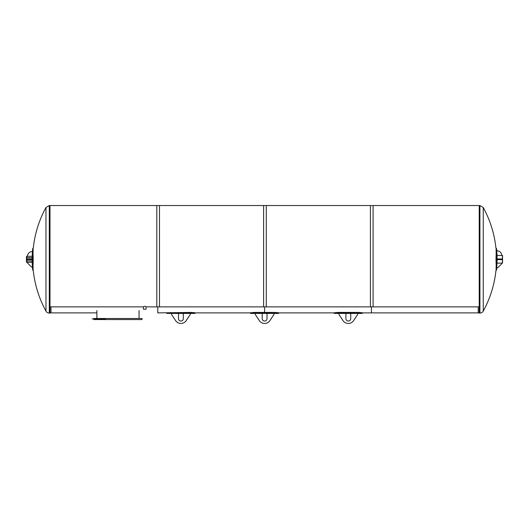 <?xml version="1.0" encoding="UTF-8"?>
<svg xmlns="http://www.w3.org/2000/svg" width="529" height="529" viewBox="0 0 529 529"><rect width="100%" height="100%" fill="white"/><g stroke="black" fill="none" stroke-linecap="round" stroke-linejoin="round"><path stroke-width="0.79" d="M96.867 310.536L96.867 318.504L96.867 312.884L50.996 312.884L50.996 306.873L50.996 312.884L49.99 312.884M362.378 312.884L371.418 312.884L371.418 306.873L371.418 312.884L478.223 312.884L478.223 306.873L478.223 312.884L479.228 312.884M157.801 312.884L157.801 306.873L157.801 312.884L166.847 312.778L166.847 313.313L166.847 312.884M264.612 306.873L264.612 312.421L264.612 306.873M501.704 263.138L497.015 263.138L496.751 267.826L497.683 267.826L501.704 263.806L501.704 263.138L502.55 263.138L502.55 255.481L502.418 263.138L502.418 255.481L501.75 255.481A4.695 4.695 0 0 0 496.797 250.806L497.062 255.481L501.75 255.481M496.751 258.979L501.704 258.979L501.704 259.646L496.751 259.646L496.751 258.979M497.683 258.979L497.683 259.646M496.572 269.254A107.929 76.315 180 0 0 496.572 261.676L496.572 256.942A107.929 76.315 0 0 0 496.572 249.364C496.486 248.068 496.486 248.068 496.572 249.364L496.037 249.364A107.394 75.938 180 0 1 496.037 256.942L496.037 261.676A107.394 75.938 0 0 1 496.037 269.254C495.944 270.55 495.944 270.55 496.037 269.254L496.572 269.254C496.486 270.55 496.486 270.55 496.572 269.254M496.037 249.364C495.944 248.068 495.944 248.068 496.037 249.364M497.062 255.487L497.062 258.979A108.28 108.28 0 0 0 496.506 248.385L495.971 248.385A107.744 107.744 0 0 0 483.248 207.507L483.248 311.118A3.789 3.789 0 0 1 479.929 313.082L479.929 205.536L479.228 205.536L479.228 313.082L479.929 313.082M483.248 311.118A107.744 107.744 0 0 0 495.971 270.233L496.506 270.233A108.28 108.28 0 0 0 497.062 259.646L497.062 263.138M27.475 262.324L27.475 262.992L31.495 267.013L32.421 267.013L32.163 262.324L26.807 262.324L26.807 256.294L32.163 256.294L32.421 251.612A4.695 4.695 0 0 0 27.475 256.294M32.421 259.646L27.475 259.646L27.475 258.979L32.421 258.979L32.421 259.646M31.495 259.646L31.495 258.979M32.646 249.364A107.929 76.315 0 0 0 32.646 256.942L32.646 261.676A107.929 76.315 180 0 0 32.646 269.254C32.738 270.55 32.738 270.55 32.646 269.254L33.182 269.254A107.394 75.938 0 0 1 33.182 261.676L33.182 256.942A107.394 75.938 180 0 1 33.182 249.364C33.274 248.068 33.274 248.068 33.182 249.364L32.646 249.364C32.738 248.068 32.738 248.068 32.646 249.364M33.182 269.254C33.274 270.55 33.274 270.55 33.182 269.254M32.163 256.294L32.163 258.979A108.28 108.28 0 0 1 32.712 248.385L33.254 248.385A107.744 107.744 0 0 1 45.97 207.507L49.29 205.536L49.29 313.082A3.789 3.789 0 0 1 45.97 311.118L45.97 207.507M32.163 257.636L26.807 257.636L26.807 260.982L32.163 260.982L32.163 262.324M45.97 311.118A107.744 107.744 0 0 1 33.254 270.233L32.712 270.233A108.28 108.28 0 0 1 32.163 259.646L32.163 260.982M26.807 262.324L26.45 262.159L26.45 256.466L26.807 256.294M26.615 262.324L26.45 256.631L26.807 256.631M49.29 313.082L49.99 313.082L49.99 205.536L49.99 306.873L143.425 306.873M146.064 306.873L159.48 306.873L159.48 205.536L49.29 205.536M266.285 306.873L266.285 205.536L156.802 205.536L156.802 306.873L266.285 306.873M373.09 306.873L373.09 205.536L263.607 205.536L263.607 306.873L373.09 306.873M479.896 306.873L479.896 205.536L370.412 205.536L370.412 306.873L479.896 306.873M93.851 319.179L93.851 319.576L142.07 319.576L142.07 318.504L93.851 318.504L93.851 318.908M101.151 318.908L92.152 318.908L105.41 318.908L101.151 319.179M146.07 309.201L143.425 309.201L143.425 306.919C144.305 306.146 145.184 306.146 146.07 306.919L146.07 309.201M273.982 314.424L273.982 313.419L267.019 313.419L267.019 318.643A2.414 2.414 0 0 1 264.612 321.05A2.414 2.414 0 0 1 262.199 318.643L262.199 313.419L255.236 313.419L255.236 314.424L259.296 320.594A6.361 6.361 0 0 0 269.929 320.594L273.982 314.424M252.174 313.036L278.671 313.313L278.671 312.778L274.987 312.421L254.231 312.421L250.548 312.778L250.548 313.313L250.548 312.884L194.97 312.884M254.231 312.421L254.171 312.956M253.55 312.963L253.219 312.976M357.69 314.424L357.69 313.419L350.727 313.419L350.727 318.643A2.414 2.414 0 0 1 348.313 321.05A2.414 2.414 0 0 1 345.906 318.643L345.906 313.419L338.937 313.419L338.937 314.424L342.997 320.594A6.361 6.361 0 0 0 353.63 320.594L357.69 314.424M335.882 313.036L362.378 313.313L362.378 312.778L358.695 312.421L337.938 312.421L334.255 312.778L334.255 313.313L334.255 312.884L278.671 312.884M337.938 312.421L337.879 312.956M337.257 312.963L336.92 312.976M190.281 314.424L190.281 313.419L183.318 313.419L183.318 318.643A2.414 2.414 0 0 1 180.905 321.05A2.414 2.414 0 0 1 178.498 318.643L178.498 313.419L171.528 313.419L171.528 314.424L175.588 320.594A6.361 6.361 0 0 0 186.221 320.594L190.281 314.424M168.473 313.036L194.97 313.313L194.97 312.778L191.286 312.421L166.847 312.778M170.53 312.421L170.47 312.956M169.842 312.97L169.511 312.976M496.037 261.676L496.572 261.676M496.037 256.942L496.572 256.942M33.182 256.942L32.646 256.942M33.182 261.676L32.646 261.676M26.45 256.466L26.807 261.987M274.987 312.421L274.987 312.956M358.695 312.421L358.695 312.956M191.286 312.421L191.286 312.956M139.054 310.536L139.054 318.504M483.248 207.507L479.929 205.536M278.671 313.419L273.982 313.419M267.019 313.419L262.199 313.419M255.236 313.419L250.548 313.419M362.378 313.419L357.69 313.419M350.727 313.419L345.906 313.419M338.937 313.419L334.255 313.419M194.97 313.419L190.281 313.419M183.318 313.419L178.498 313.419M171.528 313.419L166.847 313.419"/></g></svg>
